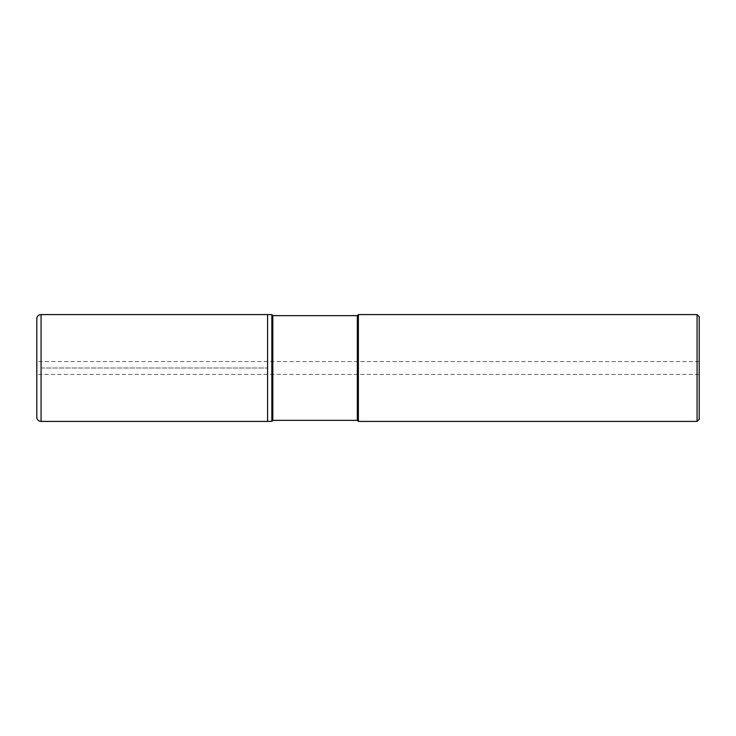 <?xml version="1.0" encoding="UTF-8"?>
<svg xmlns="http://www.w3.org/2000/svg" width="736" height="736" viewBox="0 0 736 736"><rect width="100%" height="100%" fill="white"/><g stroke="black" fill="none" stroke-linecap="round" stroke-linejoin="round"><path stroke-width="0.55" stroke-dasharray="3.68 2.76" d="M267.573 314.585L267.573 421.415L267.573 314.585M699.2 374.412L699.2 361.588L699.2 374.412L267.573 374.412L267.573 361.588L267.573 374.412L267.573 361.588L267.573 374.412L36.8 374.412L36.8 361.588L36.8 374.412M36.8 417.146L36.8 318.854M699.2 361.588L36.8 361.588M271.842 421.332L271.842 314.668M272.826 420.348L272.826 315.652M357.319 315.652L357.319 420.348M358.386 421.415L358.386 314.585M697.066 314.585L697.066 421.415M699.2 316.719L699.2 419.281M41.078 368L267.573 368L41.078 368M41.078 421.415L41.078 314.585"/><path stroke-width="1.1" d="M271.842 314.668L267.573 314.585A106.84 106.84 0 0 1 271.842 314.668A106.84 106.84 0 0 0 267.573 314.585L41.078 314.585L41.078 421.415L267.573 421.415L267.573 314.585L267.573 421.415A106.84 106.84 180 0 0 271.842 421.332L272.826 420.348L272.826 315.652L271.842 314.668L271.842 421.332A106.84 106.84 180 0 1 267.573 421.415L271.842 421.332M41.078 421.415A4.278 4.278 0 0 1 36.8 417.146L36.8 318.854A4.278 4.278 0 0 1 41.078 314.585M272.826 420.348L357.319 420.348L357.319 315.652L272.826 315.652M357.319 315.652L358.386 314.585L358.386 421.415L357.319 420.348M358.386 421.415L697.066 421.415L697.066 314.585L358.386 314.585M697.066 314.585L699.2 316.719L699.2 419.281L697.066 421.415"/></g></svg>
